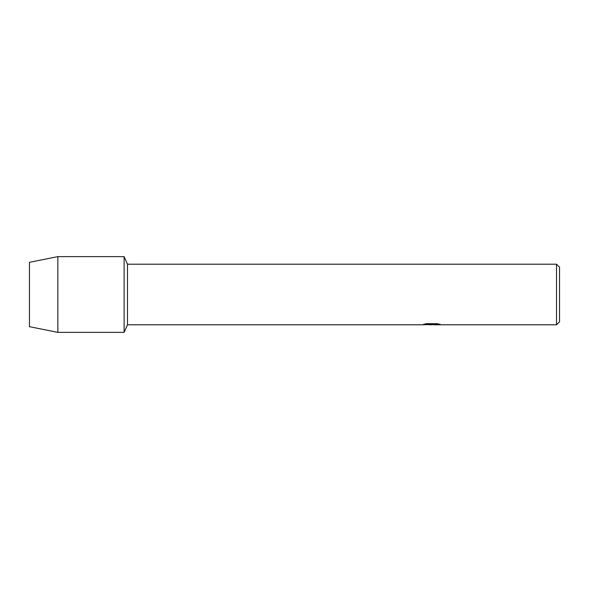 <?xml version="1.0" encoding="UTF-8"?>
<svg xmlns="http://www.w3.org/2000/svg" width="589" height="589" viewBox="0 0 589 589"><rect width="100%" height="100%" fill="white"/><g stroke="black" fill="none" stroke-linecap="round" stroke-linejoin="round"><path stroke-width="0.88" d="M423.712 324.289L432.282 324.325L421.915 324.789L127.496 324.789L124.11 332.365L57.847 332.365L29.45 326.681L29.45 262.319L57.847 256.635L124.11 256.635L127.496 264.211L556.524 264.211L559.55 267.237L559.55 321.763L556.524 324.789L434.078 324.789L440.079 324.348M127.496 324.789L127.496 264.211M124.11 332.365L124.11 256.635L124.11 332.365M431.553 324.753L429.153 324.753M431.192 324.789L429.904 324.789M556.524 324.789L556.524 264.211M432.282 324.325L423.565 324.325L426.407 323.685L437.156 323.685L440.277 324.399L431.163 324.753M422.055 324.753L431.612 324.591M57.847 332.365L57.847 256.635M29.45 326.681L29.45 262.319"/></g></svg>
